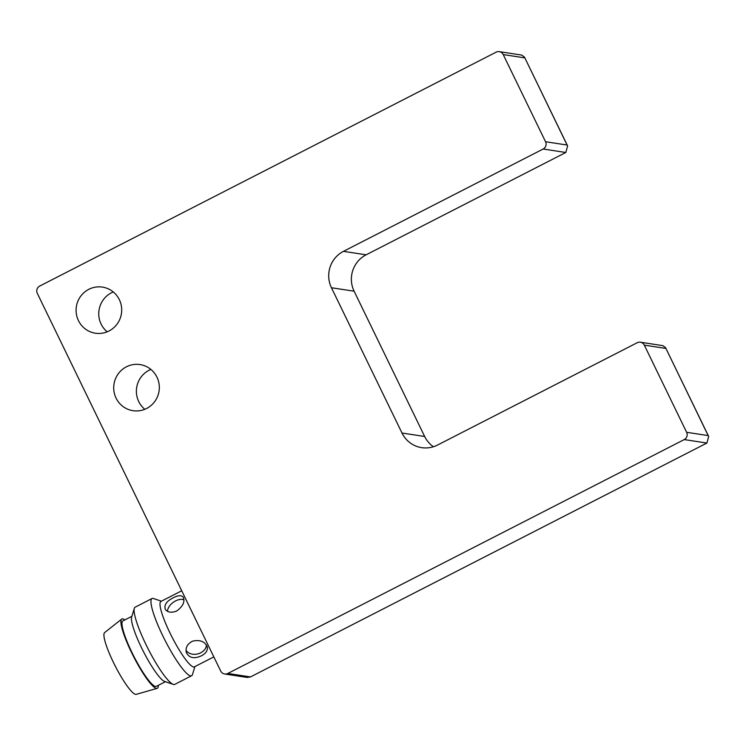 <?xml version="1.0" encoding="UTF-8"?>
<svg xmlns="http://www.w3.org/2000/svg" width="746" height="746" viewBox="0 0 746 746"><rect width="100%" height="100%" fill="white"/><g stroke="black" fill="none" stroke-linecap="round" stroke-linejoin="round"><path stroke-width="1.12" d="M637.205 342.731A5.427 5.297 98.7 0 1 644.311 345.137L686.637 432.298A5.427 5.297 98.7 0 1 684.241 439.58L227.819 673.47A5.427 5.297 98.7 0 1 220.713 671.064L37.3 293.337A5.427 5.297 98.7 0 1 39.706 286.063L496.118 52.173A5.427 5.297 98.7 0 1 503.224 54.579L545.55 141.74A5.427 5.297 98.7 0 1 543.153 149.023L343.468 251.346A27.117 26.502 -81.3 0 0 331.448 287.742L401.991 433.025A27.117 26.502 -81.3 0 0 421.676 447.647A27.117 26.502 -81.3 0 0 437.529 445.054L637.205 342.731M116.078 398.112A23.322 22.8 -81.3 0 0 133.002 410.692A23.322 22.8 -81.3 0 0 159.057 391.081A23.322 22.8 -81.3 0 0 140.043 364.58A23.322 22.8 -81.3 0 0 118.138 373.97A23.322 22.8 -81.3 0 0 116.078 398.112M78.461 320.631A23.322 22.8 -81.3 0 0 95.376 333.21A23.322 22.8 -81.3 0 0 121.43 313.6A23.322 22.8 -81.3 0 0 102.426 287.098A23.322 22.8 -81.3 0 0 80.512 296.488A23.322 22.8 -81.3 0 0 78.461 320.631M543.153 149.023L565.813 152.482L366.127 254.815A27.117 26.502 -81.3 0 0 354.117 291.21L424.66 436.485A27.117 26.502 -81.3 0 0 433.407 446.742M684.241 439.58L706.9 443.04L250.479 676.93L247.103 677.424L224.649 673.992M150.897 369.438A23.322 22.8 -81.3 0 0 138.737 401.572A23.322 22.8 -81.3 0 0 144.808 409.293M113.271 291.956A23.322 22.8 -81.3 0 0 101.12 324.09A23.322 22.8 -81.3 0 0 107.191 331.811M706.9 443.04L708.7 436.503L708.168 435.589L686.637 432.298M640.376 342.209L662.83 345.64L665.553 347.645L708.168 435.589M565.813 152.482L567.613 145.946L567.081 145.032L545.55 141.74M499.288 51.651L521.743 55.083L524.466 57.088L567.081 145.032M181.726 590.776L160.903 601.453A36.731 6.341 62.9 0 0 169.976 632.972A36.731 6.341 62.9 0 0 194.408 666.84L213.832 656.881M174.247 597.304C178.546 595.252 181.539 595.196 183.218 597.164C185.129 601.761 182.966 606.358 176.746 610.974C171.692 613.007 167.915 612.522 165.398 609.538C163.756 604.95 166.703 600.866 174.247 597.304M192.58 641.159C199.965 639.536 204.861 641.448 207.276 646.875C207.901 650.447 205.961 653.412 201.467 655.781C194.053 659.156 188.999 658.009 186.286 652.349C185.409 647.491 187.507 643.751 192.58 641.159M183.964 599.756A10.845 6.565 -34.8 0 0 173.361 602.255A10.845 6.565 -34.8 0 0 167.57 611.356M186.034 650.26A10.845 8.43 165.4 0 0 200.693 652.815A10.845 8.43 165.4 0 0 206.465 645.048M161.397 601.201L153.508 598.516A43.389 7.497 62.9 0 0 152.025 598.516A43.389 7.497 62.9 0 0 162.749 635.751A43.389 7.497 62.9 0 0 191.61 675.745A43.389 7.497 62.9 0 0 192.468 674.552L194.902 666.579M152.025 598.516L135.175 607.16A43.389 7.497 62.9 0 0 134.308 608.354A43.389 7.497 62.9 0 0 145.899 644.385A43.389 7.497 62.9 0 0 173.268 684.39A43.389 7.497 62.9 0 0 174.751 684.39L191.61 675.745M134.308 608.354L131.641 617.082A36.731 6.341 62.9 0 0 141.451 647.593A36.731 6.341 62.9 0 0 164.633 681.452L173.268 684.39M131.874 616.327L122.866 620.942A36.731 6.341 62.9 0 0 131.939 652.461A36.731 6.341 62.9 0 0 156.371 686.329L165.379 681.713M158.348 685.313A38.932 6.723 -117.1 0 1 157.154 688.362A38.932 6.723 -117.1 0 1 133.637 656.704A38.932 6.723 -117.1 0 1 121.673 619.115A38.932 6.723 -117.1 0 1 124.843 619.926M121.673 619.115L104.599 632.599A34.708 5.996 62.9 0 0 115.266 666.113A34.708 5.996 62.9 0 0 136.238 694.349L157.154 688.362M644.311 345.137L665.842 348.419M401.991 433.025L424.66 436.485M331.448 287.742L354.117 291.21M343.468 251.346L366.127 254.815M503.224 54.579L524.755 57.862M250.479 676.93L227.819 673.47M708.7 436.503L665.553 347.645M567.613 145.946L524.466 57.088"/></g></svg>
